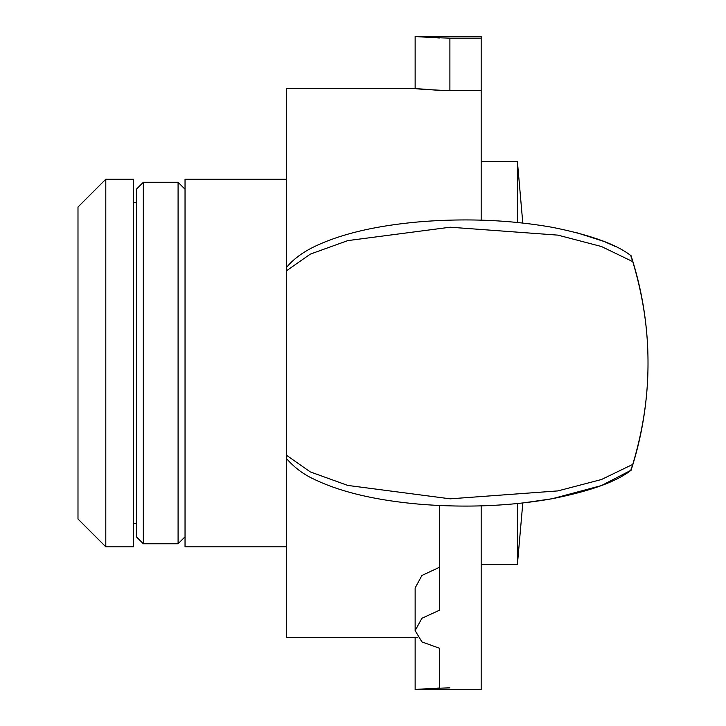 <?xml version="1.0" encoding="UTF-8"?>
<svg xmlns="http://www.w3.org/2000/svg" width="726" height="726" viewBox="0 0 726 726"><rect width="100%" height="100%" fill="white"/><g stroke="black" fill="none" stroke-linecap="round" stroke-linejoin="round"><path stroke-width="1.09" d="M105.796 179.213L77.991 207.019L77.991 519.017L105.796 546.823L105.796 179.213L133.602 179.213L133.602 546.823L105.796 546.823M136.379 523.591L133.602 523.591M481.175 220.15L481.175 36.3L415.136 36.3L415.136 88.436L286.534 88.436L286.534 458.142L286.534 179.213L185.039 179.213L185.039 546.823L286.534 546.823M517.402 503.554L517.402 564.61L522.802 502.982L552.25 498.726L601.509 485.549L631.048 470.239C616.773 481.583 590.456 491.085 552.105 498.735C510.859 505.995 467.453 507.873 421.888 504.388C376.83 500.631 340.803 492.21 313.813 479.115C303.541 474.405 294.447 467.58 286.534 458.623L286.534 637.6L417.278 637.337M286.534 267.894L286.534 267.404M286.543 270.725L310.32 254.118L347.763 240.615L450.202 227.211L557.922 235.133L601.455 246.513L632.736 261.623C630.84 254.499 630.431 253.619 631.52 258.973M631.52 467.063C630.422 472.408 630.83 471.528 632.745 464.404C643 430.346 648.091 396.55 648.009 363.018C648.091 329.486 643 295.691 632.745 261.623M632.736 464.404L601.455 479.523L557.922 490.903L450.202 498.826L347.763 485.422L310.32 471.918L286.543 455.311M449.893 687.849C411.56 689.092 402.095 690.744 439.466 688.012L439.466 648.254L421.924 641.911L415.136 630.622L415.136 587.942L421.924 575.473L439.466 567.278M481.175 90.641L449.893 90.641C411.56 89.162 402.104 87.193 439.466 90.441M481.175 505.868L481.175 689.7L415.136 689.7L439.466 688.012M481.175 38.151L449.893 38.151C411.56 36.908 402.095 35.256 439.466 37.988L415.136 36.3M415.136 630.622L421.924 618.262L439.466 610.221L439.466 505.505M185.039 189.232L178.088 182.28L178.088 543.756L185.039 536.804M143.331 182.28L136.379 189.232L136.379 536.804L143.331 543.756L143.331 182.28L178.088 182.28M517.402 222.474L517.402 161.426L481.175 161.426M449.893 38.151L449.893 90.641M136.379 202.436L133.602 202.436M631.048 255.788C616.855 244.471 590.592 234.979 552.259 227.32C511.104 220.06 467.771 218.154 422.26 221.602C376.957 225.359 340.775 233.799 313.741 246.94C302.152 252.639 293.086 259.463 286.543 267.422M631.057 255.788L631.057 255.788A347.572 347.572 0 0 1 648.009 362.746M615.712 246.649L604.204 241.513L576.272 232.565M631.057 470.248A347.572 347.572 0 0 0 648.009 363.29M415.136 637.6L415.136 689.7M143.331 543.756L178.088 543.756M522.793 223.036L517.402 161.426M517.402 564.61L481.175 564.61"/></g></svg>

